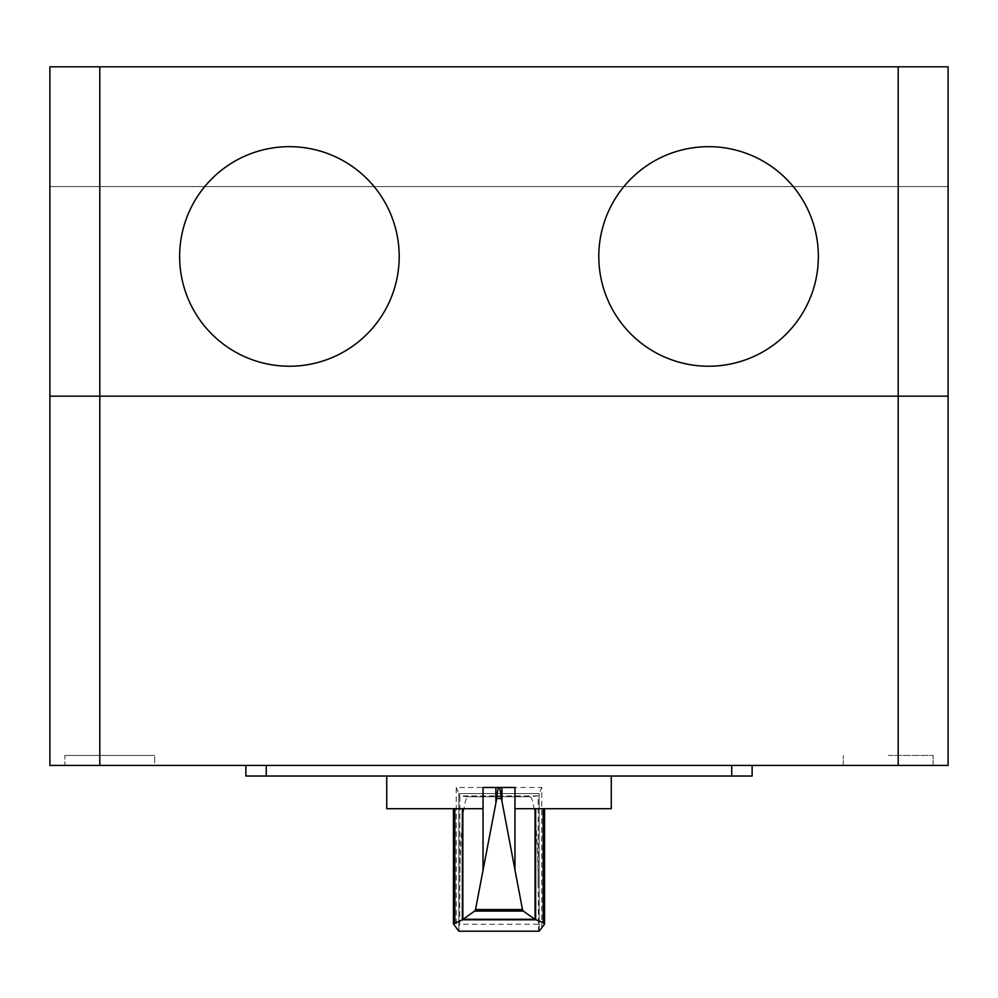 <?xml version="1.0" encoding="UTF-8"?>
<svg xmlns="http://www.w3.org/2000/svg" width="998" height="998" viewBox="0 0 998 998"><rect width="100%" height="100%" fill="white"/><g stroke="black" fill="none" stroke-linecap="round" stroke-linejoin="round"><path stroke-width="0.75" stroke-dasharray="4.99 3.74" d="M514.956 808.692L611.275 808.692M541.777 928.502L541.777 787.472L456.223 787.472L456.223 928.502M386.725 808.692L483.044 808.692M611.275 776.032L386.725 776.032L611.275 776.032M456.223 787.472L458.843 793.572L458.843 931.184L458.843 793.572L459.853 795.917L468.025 796.728L530.038 796.728L538.147 795.917L539.157 793.572L458.843 793.572L539.157 793.572L539.157 931.184L539.157 793.572L541.777 787.472M459.429 931.184L538.571 931.184L538.159 883.005C538.059 836.361 534.254 796.005 530.038 796.753L468.025 796.753C463.796 795.693 459.966 835.837 459.853 882.494L459.679 924.248L458.843 931.184M538.159 883.005L538.159 795.905L459.853 795.917L459.853 882.494M483.044 787.472L514.956 787.472M266.279 765.416L731.721 765.416L266.279 765.416L266.279 776.032L245.87 776.032L245.87 765.416L245.87 776.032M752.13 765.416L731.721 765.416L752.13 765.416L752.13 776.032L266.279 776.032M888.22 755.436L933.13 755.436L888.22 755.436M888.22 765.416L933.13 765.416L888.22 765.416M64.87 755.436L154.69 755.436L64.87 755.436L154.69 755.436L64.87 755.436L64.87 765.416L154.69 765.416L154.69 755.436L154.69 765.416L64.87 765.416L64.87 755.436M109.78 765.416L154.69 765.416L109.78 765.416M898.2 765.416L898.2 66.816L948.1 66.816L948.1 396.156L948.1 186.576L948.1 396.156L49.9 396.156L99.8 396.156L49.9 396.156L49.9 66.816L99.8 66.816L99.8 765.416L49.9 765.416L49.9 186.576L49.9 396.156L948.1 396.156L948.1 765.416L99.8 765.416M898.2 396.156L99.8 396.156L898.2 396.156M948.1 186.576L49.9 186.576L948.1 186.576L49.9 186.576L948.1 186.576L948.1 396.156L49.9 396.156L948.1 396.156L948.1 186.576M898.2 66.816L99.8 66.816M538.321 924.248L459.679 924.248M453.541 808.692L453.541 924.26M544.459 808.692L544.459 924.26M731.721 765.416L731.721 776.032M933.13 765.416L933.13 755.436L933.13 765.416M843.31 765.416L843.31 755.436L843.31 765.416"/><path stroke-width="1.5" d="M501.944 787.472L499.15 787.509C499.911 787.996 500.609 791.676 501.246 798.5L501.944 801.169L501.944 787.472L514.956 787.472L514.956 808.692L611.275 808.692L611.275 776.032M501.246 798.5L496.755 798.5C497.391 791.676 498.089 787.996 498.85 787.472L483.044 787.472L483.044 808.692L386.725 808.692L386.725 776.032M501.944 801.169L522.478 909.54L523.326 911.074L534.828 919.27L543.137 922.701L544.459 924.26L539.157 931.184L458.843 931.184L453.429 923.911L462.348 919.807L474.674 911.074L475.522 909.54L496.755 798.5M462.847 808.692L462.847 919.383M535.652 919.807L462.348 919.807M534.828 919.27L463.172 919.27M523.326 911.074L474.674 911.074M495.869 787.472L495.869 802.13M535.065 808.692L535.065 919.358M245.87 765.416L245.87 776.032L245.87 765.416L245.87 776.032L752.13 776.032L752.13 765.416L752.13 776.032M898.2 765.416L948.1 765.416L948.1 396.156L49.9 396.156L49.9 765.416L898.2 765.416L898.2 396.156L948.1 396.156L948.1 66.816L49.9 66.816L49.9 396.156L99.8 396.156L99.8 66.816M898.2 66.816L898.2 396.156L99.8 396.156L99.8 765.416M179.64 256.449A109.78 109.78 0 0 0 344.31 351.521A109.78 109.78 0 0 0 344.31 161.377A109.78 109.78 0 0 0 179.64 256.449M598.8 256.449A109.78 109.78 0 0 0 763.47 351.521A109.78 109.78 0 0 0 763.47 161.377A109.78 109.78 0 0 0 598.8 256.449M483.032 808.692L483.032 869.62M462.373 808.692L462.373 919.732M454.863 808.692L454.863 922.701M522.478 909.54L475.522 909.54M514.968 808.692L514.968 869.62M535.627 808.692L535.627 919.719M543.137 808.692L543.137 922.701M266.279 765.416L266.279 776.032M731.721 765.416L731.721 776.032M453.429 808.692L453.429 923.911M544.571 808.692L544.571 923.911"/></g></svg>

